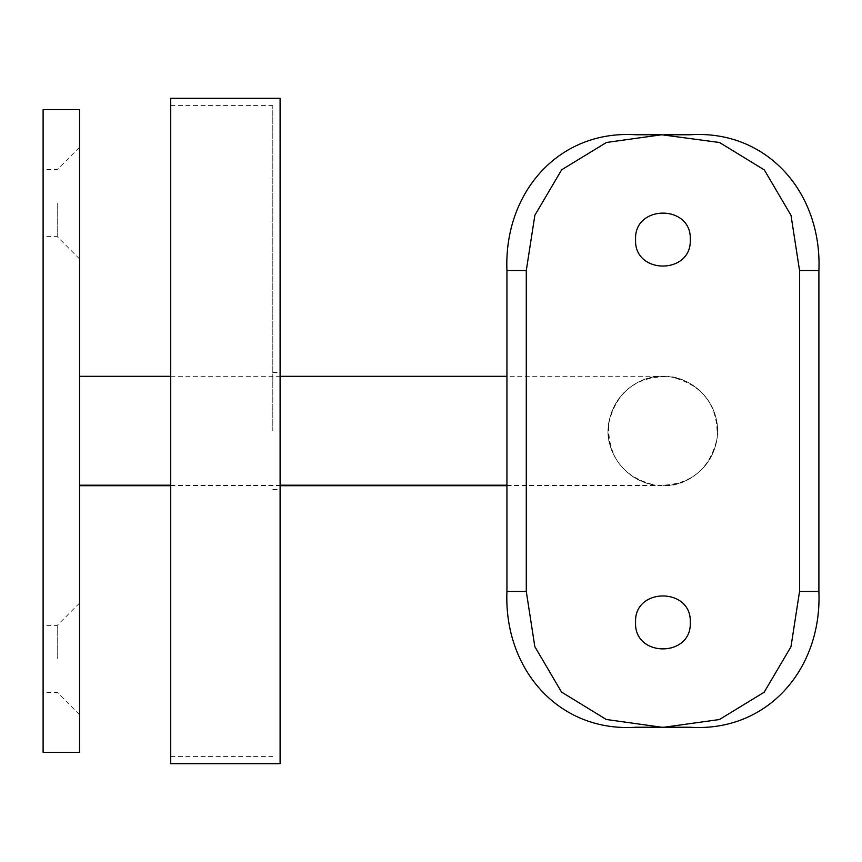 <?xml version="1.0" encoding="UTF-8"?>
<svg xmlns="http://www.w3.org/2000/svg" width="862" height="862" viewBox="0 0 862 862"><rect width="100%" height="100%" fill="white"/><g stroke="black" fill="none" stroke-linecap="round" stroke-linejoin="round"><path stroke-width="0.65" stroke-dasharray="4.31 3.23" d="M79.563 485.198L79.563 376.306L79.563 485.198M170.708 485.198L280.096 485.198M506.942 485.198L655.551 485.198C688.932 486.416 709.458 470.824 717.109 438.424C718.369 405.011 702.778 384.474 670.345 376.823C636.943 375.552 616.405 391.143 608.734 423.598C607.451 456.968 623.054 477.505 655.551 485.198C622.03 480.824 601.999 446.107 609.542 419.126C617.117 388.762 644.496 375.067 662.932 376.306L662.91 376.306C691.55 374.895 720.794 402.716 717.367 436.043C715.277 453.994 706.624 467.85 691.443 477.634C682.672 482.957 673.168 485.64 662.91 485.694L662.932 485.694C673.297 485.64 682.887 482.903 691.723 477.483C706.334 467.991 714.846 454.619 717.249 437.368C718.897 420.085 713.747 405.14 701.797 392.522C693.242 384.043 683.016 378.838 671.121 376.931L662.932 376.306L506.942 376.306M690.268 239.582C691.96 204.316 633.904 204.294 635.574 239.571C633.861 274.806 691.927 274.935 690.268 239.582M690.268 622.418C691.96 587.151 633.904 587.13 635.574 622.407C633.861 657.641 691.927 657.76 690.268 622.418M636.048 134.763L689.794 134.763M636.048 727.237L689.794 727.237M79.563 658.88L79.563 603.044L79.563 658.88M79.563 203.12L79.563 258.956L79.563 203.12M79.563 752.31L79.563 109.689M57.226 203.12L57.226 236.619L57.226 203.12M43.1 203.12L43.1 236.619L43.1 203.12M43.1 752.31L43.1 109.689M57.226 658.88L57.226 625.381L57.226 658.88M43.1 658.88L43.1 625.381L43.1 658.88M280.096 431L280.096 372.427L280.096 431M272.801 431L272.801 105.595L272.801 431M170.708 763.7L170.708 98.3M280.096 763.7L280.096 98.3M170.708 431L170.708 105.595L170.708 431M170.708 485.694L280.096 485.694M506.942 485.694L662.932 485.694C690.699 487.407 721.246 459.812 717.281 424.891C714.964 407.64 706.528 394.236 691.981 384.678C683.081 379.151 673.405 376.371 662.932 376.306C652.459 376.371 642.761 379.161 633.861 384.7C619.325 394.257 610.899 407.672 608.583 424.923C604.359 447.356 621.383 479.897 655.573 485.198M170.708 376.306L280.096 376.306M609.563 419.029C607.117 430.289 608.066 441.258 612.397 451.925M670.539 376.845C685.021 379.086 696.852 385.928 706.032 397.36M707.67 399.569C715.191 410.506 718.434 422.585 717.399 435.816C714.512 458.11 702.692 473.594 681.961 482.267M643.44 379.894C628.301 386.004 617.72 396.649 611.708 411.831M79.563 147.294L57.226 169.631L43.1 169.631M79.563 258.956L57.226 236.619L43.1 236.619M79.563 603.044L57.226 625.381L43.1 625.381M79.563 714.706L57.226 692.369L43.1 692.369M272.801 489.573L280.096 489.573M272.801 372.427L280.096 372.427M170.708 756.405L272.801 756.405M170.708 105.595L272.801 105.595"/><path stroke-width="1.29" d="M79.563 485.198L170.708 485.198M280.096 485.198L506.942 485.198M664.085 727.237L719.382 719.544L764.152 692.24L790.982 646.737L799.559 591.429L818.9 591.429C822.111 668.815 767.686 732.377 689.794 727.237L636.048 727.237C558.253 732.474 503.699 668.729 506.942 591.429L506.942 270.571C503.742 193.185 558.156 129.623 636.048 134.763L661.757 134.763L606.471 142.456L561.69 169.76L534.86 215.263L526.283 270.571L506.942 270.571M664.085 134.763L689.794 134.763C767.589 129.526 822.154 193.271 818.9 270.571L799.559 270.571L791.014 215.36L764.314 169.922L719.544 142.51L661.757 134.763M818.9 591.429L818.9 270.571M690.268 239.582C691.96 274.849 633.904 274.87 635.574 239.593C633.861 204.359 691.927 204.24 690.268 239.582M690.268 622.418C691.96 657.684 633.904 657.706 635.574 622.429C633.861 587.194 691.927 587.076 690.268 622.418M799.559 591.429L799.559 270.571M506.942 591.429L526.283 591.429L534.828 646.64L561.539 692.078L606.298 719.49L661.757 727.237M526.283 591.429L526.283 270.571M79.563 109.689L79.563 752.31L43.1 752.31L43.1 109.689L79.563 109.689M170.708 98.3L170.708 763.7L280.096 763.7L280.096 98.3L170.708 98.3M79.563 485.694L170.708 485.694M280.096 485.694L506.942 485.694M79.563 376.306L170.708 376.306M280.096 376.306L506.942 376.306"/></g></svg>
